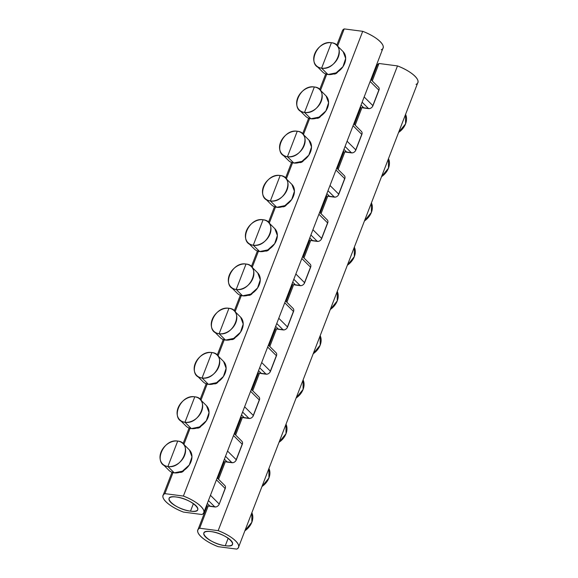 <?xml version="1.0" encoding="UTF-8"?>
<svg xmlns="http://www.w3.org/2000/svg" width="578" height="578" viewBox="0 0 578 578"><rect width="100%" height="100%" fill="white"/><g stroke="black" fill="none" stroke-linecap="round" stroke-linejoin="round"><path stroke-width="0.87" d="M225.29 545.726A15.375 5.021 21.1 0 1 210.125 540.365A15.375 5.021 21.1 0 1 203.846 533.133A15.375 5.021 21.1 0 1 211.086 531.601A15.375 5.021 21.1 0 1 226.244 536.962A15.375 5.021 21.1 0 1 232.529 544.201A15.375 5.021 21.1 0 1 225.29 545.726L228.187 538.205L225.29 545.726C241.972 548.291 226.894 533.292 211.086 531.601C194.403 529.036 209.482 544.035 225.29 545.726M416.037 84.359C422.648 81.556 412.584 71.556 397.491 65.914L218.166 530.655C233.259 536.29 243.316 546.297 236.713 549.1L218.209 546.68C203.116 541.037 193.059 531.03 199.663 528.227L218.166 530.655L199.663 528.227L208.29 505.873L215.89 506.935M218.708 505.056L219.25 504.059A3.764 2.854 134.8 0 1 214.886 506.971L208.434 500.555L214.886 506.971L210.255 506.371L207.321 503.445L210.255 506.371A12.55 9.523 134.8 0 1 208.29 505.873L199.663 528.227A25.1 8.2 -158.9 0 0 197.857 530.033A25.1 8.2 -158.9 0 0 218.209 546.68L236.713 549.1A25.1 8.2 -158.9 0 0 238.519 547.294A25.1 8.2 -158.9 0 0 218.166 530.655L397.491 65.914L378.987 63.486L377.506 64.693M371.459 80.132L377.181 65.292A25.1 8.2 21.1 0 1 378.987 63.486L372.261 80.934L378.987 63.486L397.491 65.914A25.1 8.2 21.1 0 1 417.851 82.553L238.519 547.294M372.413 106.713L379.182 89.178M379.074 88.109L378.749 87.43M370.881 79.562L378.503 87.148A3.764 2.854 134.8 0 1 378.937 90.219L372.955 105.709A3.764 2.854 134.8 0 1 368.591 108.628L362.139 102.212L368.591 108.628L363.967 108.021L361.026 105.095L363.967 108.021A12.55 9.523 134.8 0 1 361.994 107.53L355.181 125.195L361.994 107.53L369.602 108.592M370.744 108.18L371.531 107.653M355.333 150.974L362.103 133.439M361.994 132.369L361.669 131.69M353.801 123.822L361.431 131.408A3.764 2.854 134.8 0 1 361.857 134.479L353.064 125.737L361.857 134.479L355.882 149.969L347.089 141.227L355.882 149.969A3.764 2.854 134.8 0 1 351.511 152.888L345.066 146.472L351.511 152.888L346.887 152.281L343.946 149.355L346.887 152.281A12.55 9.523 134.8 0 1 344.921 151.79L338.101 169.455L344.921 151.79L352.522 152.852M353.664 152.44L354.459 151.913M338.26 195.234L345.023 177.699M344.921 176.63L344.589 175.95M336.721 168.082L344.351 175.669A3.764 2.854 134.8 0 1 344.777 178.739L335.984 169.997L344.777 178.739L338.802 194.23L330.009 185.487L338.802 194.23A3.764 2.854 134.8 0 1 334.438 197.149L327.986 190.733L334.438 197.149L329.807 196.542L326.873 193.616L329.807 196.542A12.55 9.523 134.8 0 1 327.842 196.05L321.021 213.716L327.842 196.05L335.442 197.112M336.584 196.701L337.379 196.173M321.18 239.494L327.943 221.959M327.842 220.89L327.509 220.211M319.641 212.343L327.271 219.929A3.764 2.854 134.8 0 1 327.697 223L318.904 214.257L327.697 223L321.722 238.49L312.929 229.748L321.722 238.49A3.764 2.854 134.8 0 1 317.358 241.409L310.906 234.993L317.358 241.409L312.734 240.802L309.794 237.876L312.734 240.802A12.55 9.523 134.8 0 1 310.762 240.311L303.941 257.976L310.762 240.311L318.37 241.373M319.504 240.968L320.299 240.434M304.1 283.755L310.863 266.22M310.762 265.15L310.429 264.478M302.569 256.603L310.191 264.189A3.764 2.854 134.8 0 1 310.617 267.26L301.824 258.518L310.617 267.26L304.642 282.75L295.849 274.008L304.642 282.75A3.764 2.854 134.8 0 1 300.278 285.669L293.826 279.253L300.278 285.669L295.654 285.062L292.714 282.136L295.654 285.062A12.55 9.523 134.8 0 1 293.682 284.571L286.869 302.236L293.682 284.571L301.29 285.633M302.424 285.229L303.219 284.694M287.02 328.015L293.783 310.48M293.682 309.411L293.357 308.739M285.489 300.863L293.111 308.45A3.764 2.854 134.8 0 1 293.537 311.52L284.752 302.778L293.537 311.52L287.562 327.018L278.769 318.268L287.562 327.018A3.764 2.854 134.8 0 1 283.198 329.93L276.746 323.514L283.198 329.93L278.574 329.323L275.634 326.404L278.574 329.323A12.55 9.523 134.8 0 1 276.602 328.831L269.789 346.497L276.602 328.831L284.21 329.894M285.344 329.489L286.139 328.954M269.94 372.275L276.703 354.748M276.602 353.671L276.277 352.999M268.409 345.124L276.031 352.71A3.764 2.854 134.8 0 1 276.465 355.781L267.672 347.038L276.465 355.781L270.482 371.278L261.69 362.529L270.482 371.278A3.764 2.854 134.8 0 1 266.118 374.19L259.666 367.774L266.118 374.19L261.494 373.583L258.554 370.664L261.494 373.583A12.55 9.523 134.8 0 1 259.522 373.092L252.709 390.757L259.522 373.092L267.13 374.154M268.271 373.749L269.059 373.215M252.861 416.536L259.63 399.008M259.522 397.939L259.197 397.259M251.329 389.384L258.951 396.97A3.764 2.854 134.8 0 1 259.385 400.048L250.592 391.299L259.385 400.048L253.402 415.539L244.617 406.789L253.402 415.539A3.764 2.854 134.8 0 1 249.039 418.45L242.587 412.035L249.039 418.45L244.415 417.843L241.474 414.925L244.415 417.843A12.55 9.523 134.8 0 1 242.442 417.352L235.629 435.017L242.442 417.352L250.05 418.414M251.192 418.01L251.979 417.482M235.781 460.796L242.55 443.268M242.442 442.199L242.117 441.52M234.249 433.652L241.879 441.231A3.764 2.854 134.8 0 1 242.305 444.309L233.512 435.559L242.305 444.309L236.33 459.799L227.537 451.05L236.33 459.799A3.764 2.854 134.8 0 1 231.959 462.711L225.514 456.295L231.959 462.711L227.335 462.111L224.394 459.185L227.335 462.111A12.55 9.523 134.8 0 1 225.369 461.612L218.549 479.278L225.369 461.612L232.97 462.675M234.112 462.27L234.906 461.743M217.169 477.912L224.799 485.491A3.764 2.854 134.8 0 1 225.225 488.569L216.432 479.819L225.225 488.569L219.25 504.059L210.457 495.31L219.25 504.059L225.471 487.529M225.369 486.459L225.037 485.78M217.032 506.53L217.827 506.003M207.285 505.801L206.649 505.172M251.849 512.744A14.428 10.953 134.8 0 1 244.891 530.777L251.849 522.216L251.849 512.744M224.358 461.533L223.729 460.912M268.929 468.483A14.428 10.953 134.8 0 1 261.971 486.517L268.929 477.955L268.929 468.483M241.438 417.273L240.809 416.651M286.009 424.223A14.428 10.953 134.8 0 1 279.051 442.257L286.009 433.695L286.009 424.223M258.518 373.012L257.889 372.391M303.089 379.963A14.428 10.953 134.8 0 1 296.131 397.996L303.089 389.435L303.089 379.963M275.598 328.752L274.969 328.123M320.169 335.702A14.428 10.953 134.8 0 1 313.211 353.729L320.169 345.174L320.169 335.702M292.678 284.492L292.049 283.863M337.241 291.442A14.428 10.953 134.8 0 1 330.291 309.468L337.241 300.914L337.241 291.442M309.757 240.231L309.129 239.603M354.321 247.182A14.428 10.953 134.8 0 1 347.364 265.208L354.321 256.654L354.321 247.182M326.837 195.971L326.202 195.342M371.401 202.921A14.428 10.953 134.8 0 1 364.443 220.948L371.401 212.386L371.401 202.921M343.91 151.711L343.281 151.082M388.481 158.661A14.428 10.953 134.8 0 1 381.523 176.687L388.481 168.126L388.481 158.661M360.99 107.45L360.361 106.822M405.561 114.401A14.428 10.953 134.8 0 1 398.603 132.427L405.561 123.865L405.561 114.401M381.263 49.773C387.867 46.97 377.81 36.963 362.717 31.32L183.392 496.061C198.478 501.704 208.542 511.711 201.939 514.514L183.436 512.086L201.939 514.514A25.1 8.2 -158.9 0 0 203.745 512.708A25.1 8.2 -158.9 0 0 183.392 496.061L164.889 493.641L172.995 472.616L164.889 493.641L183.392 496.061L362.717 31.32L344.213 28.9L342.732 30.099M336.772 45.301L342.407 30.706A25.1 8.2 21.1 0 1 344.213 28.9L337.581 46.103L344.213 28.9L362.717 31.32A25.1 8.2 21.1 0 1 383.07 47.967L203.745 512.708M337.819 71.845A3.764 2.854 134.8 0 1 333.817 74.035L334.828 73.998M335.97 73.594L336.757 73.059M320.501 90.363L326.707 74.273L320.501 90.363M320.559 116.38L320.747 116.106A3.764 2.854 134.8 0 1 316.737 118.295L317.748 118.259M318.89 117.854L319.677 117.32M303.421 134.623L309.627 118.533L303.421 134.623M303.479 160.641L303.667 160.366A3.764 2.854 134.8 0 1 299.657 162.555L300.668 162.519M301.81 162.115L302.605 161.587M286.341 178.884L292.547 162.794L286.341 178.884M286.406 204.901L286.587 204.626A3.764 2.854 134.8 0 1 282.584 206.816L283.588 206.78M284.73 206.375L285.525 205.847M269.261 223.144L275.475 207.054L269.261 223.144M269.326 249.161L269.507 248.887A3.764 2.854 134.8 0 1 265.504 251.083L266.516 251.04M267.65 250.635L268.445 250.108M252.181 267.404L258.395 251.314L252.181 267.404M252.246 293.429L252.427 293.147A3.764 2.854 134.8 0 1 248.424 295.344L249.436 295.307M250.57 294.896L251.365 294.368M235.101 311.672L241.315 295.575L235.101 311.672M235.167 337.689L235.347 337.408A3.764 2.854 134.8 0 1 231.345 339.604L232.356 339.568M233.49 339.156L234.285 338.629M218.022 355.932L224.235 339.835L218.022 355.932M218.087 381.95L218.274 381.668A3.764 2.854 134.8 0 1 214.265 383.864L215.276 383.828M216.418 383.416L217.205 382.889M200.949 400.193L207.155 384.095L200.949 400.193M201.007 426.21L201.195 425.935A3.764 2.854 134.8 0 1 197.185 428.125L198.196 428.088M199.338 427.677L200.125 427.149M183.869 444.453L190.075 428.356L183.869 444.453M183.927 470.47L184.115 470.196A3.764 2.854 134.8 0 1 180.105 472.385L181.116 472.349M182.258 471.944L183.053 471.41M183.436 512.086C168.343 506.444 158.285 496.444 164.889 493.641A25.1 8.2 -158.9 0 0 163.083 495.447A25.1 8.2 -158.9 0 0 183.436 512.086M176.312 497.015C159.629 494.45 174.708 509.449 190.509 511.14C207.199 513.697 192.12 498.706 176.312 497.015A15.375 5.021 21.1 0 1 191.47 502.376A15.375 5.021 21.1 0 1 197.755 509.608A15.375 5.021 21.1 0 1 190.509 511.14L193.413 503.611L190.509 511.14A15.375 5.021 21.1 0 1 175.351 505.779A15.375 5.021 21.1 0 1 169.072 498.539A15.375 5.021 21.1 0 1 176.312 497.015M336.685 45.214A14.428 10.953 -45.2 0 0 331.418 42.721C346.973 43.935 336.541 70.957 321.599 68.175L327.972 74.511L321.599 68.175A14.428 10.953 -45.2 0 0 336.649 60.249A14.428 10.953 -45.2 0 0 336.685 45.214L343.057 51.558A14.428 10.953 134.8 0 1 343.021 66.586A14.428 10.953 134.8 0 1 327.972 74.511L336.143 72.85L342.978 66.651L345.68 58.465L343.144 51.644M321.599 68.175L331.418 42.721L321.599 68.175C306.044 66.961 316.469 39.94 331.418 42.721A14.428 10.953 -45.2 0 0 316.368 50.647A14.428 10.953 -45.2 0 0 316.332 65.682A14.428 10.953 -45.2 0 0 321.599 68.175M325.082 73.681L327.972 74.511A14.428 10.953 134.8 0 1 322.705 72.019L316.332 65.682M319.605 89.474A14.428 10.953 -45.2 0 0 314.338 86.982C329.894 88.196 319.461 115.217 304.519 112.435L310.892 118.772L304.519 112.435A14.428 10.953 -45.2 0 0 319.569 104.51A14.428 10.953 -45.2 0 0 319.605 89.474L325.978 95.818A14.428 10.953 134.8 0 1 325.941 110.846A14.428 10.953 134.8 0 1 310.892 118.772L319.063 117.11L325.898 110.911L328.6 102.725L326.064 95.905M304.519 112.435L314.338 86.982L304.519 112.435C288.964 111.222 299.39 84.2 314.338 86.982A14.428 10.953 -45.2 0 0 299.288 94.908A14.428 10.953 -45.2 0 0 299.252 109.943A14.428 10.953 -45.2 0 0 304.519 112.435M308.002 117.941L310.892 118.772A14.428 10.953 134.8 0 1 305.625 116.279L299.252 109.943M302.525 133.735A14.428 10.953 -45.2 0 0 297.258 131.242C312.814 132.456 302.388 159.477 287.439 156.696L293.812 163.032L287.439 156.696A14.428 10.953 -45.2 0 0 302.489 148.77A14.428 10.953 -45.2 0 0 302.525 133.735L308.905 140.078A14.428 10.953 134.8 0 1 308.862 155.106A14.428 10.953 134.8 0 1 293.812 163.032L301.983 161.37L308.825 155.171L311.528 146.985L308.984 140.165M287.439 156.696L297.258 131.242L287.439 156.696C271.884 155.482 282.317 128.461 297.258 131.242A14.428 10.953 -45.2 0 0 282.209 139.168A14.428 10.953 -45.2 0 0 282.172 154.203A14.428 10.953 -45.2 0 0 287.439 156.696M290.922 162.201L293.812 163.032A14.428 10.953 134.8 0 1 288.545 160.54L282.172 154.203M285.445 177.995A14.428 10.953 -45.2 0 0 280.178 175.502C295.734 176.716 285.308 203.738 270.36 200.956L276.739 207.3L270.36 200.956A14.428 10.953 -45.2 0 0 285.409 193.03A14.428 10.953 -45.2 0 0 285.445 177.995L291.825 184.339A14.428 10.953 134.8 0 1 291.789 199.374A14.428 10.953 134.8 0 1 276.739 207.3L284.911 205.631L291.745 199.432L294.448 191.246L291.904 184.425M270.36 200.956L280.178 175.502L270.36 200.956C254.804 199.742 265.237 172.721 280.178 175.502A14.428 10.953 -45.2 0 0 265.129 183.428A14.428 10.953 -45.2 0 0 265.092 198.464A14.428 10.953 -45.2 0 0 270.36 200.956M273.842 206.462L276.739 207.3A14.428 10.953 134.8 0 1 271.465 204.8L265.092 198.464M268.365 222.255A14.428 10.953 -45.2 0 0 263.098 219.763C278.654 220.977 268.228 247.998 253.28 245.216L259.659 251.56L253.28 245.216A14.428 10.953 -45.2 0 0 268.329 237.291A14.428 10.953 -45.2 0 0 268.365 222.255L274.745 228.599A14.428 10.953 134.8 0 1 274.709 243.634A14.428 10.953 134.8 0 1 259.659 251.56L267.831 249.891L274.666 243.699L277.368 235.513L274.825 228.686M253.28 245.216L263.098 219.763L253.28 245.216C237.724 244.003 248.157 216.981 263.098 219.763A14.428 10.953 -45.2 0 0 248.049 227.689A14.428 10.953 -45.2 0 0 248.013 242.724A14.428 10.953 -45.2 0 0 253.28 245.216M256.762 250.722L259.659 251.56A14.428 10.953 134.8 0 1 254.392 249.067L248.013 242.724M251.293 266.523A14.428 10.953 -45.2 0 0 246.026 264.03C261.574 265.237 251.148 292.258 236.2 289.477L242.579 295.82L236.2 289.477A14.428 10.953 -45.2 0 0 251.249 281.551A14.428 10.953 -45.2 0 0 251.293 266.523L257.665 272.859A14.428 10.953 134.8 0 1 257.629 287.895A14.428 10.953 134.8 0 1 242.579 295.82L250.751 294.151L257.586 287.96L260.288 279.774L257.752 272.946M236.2 289.477L246.026 264.03L236.2 289.477C220.651 288.27 231.077 261.242 246.026 264.03A14.428 10.953 -45.2 0 0 230.976 271.949A14.428 10.953 -45.2 0 0 230.933 286.984A14.428 10.953 -45.2 0 0 236.2 289.477M239.689 294.982L242.579 295.82A14.428 10.953 134.8 0 1 237.312 293.328L230.933 286.984M234.213 310.783A14.428 10.953 -45.2 0 0 228.946 308.291C244.501 309.497 234.068 336.519 219.127 333.737L225.499 340.081L219.127 333.737A14.428 10.953 -45.2 0 0 234.177 325.811A14.428 10.953 -45.2 0 0 234.213 310.783L240.585 317.12A14.428 10.953 134.8 0 1 240.549 332.155A14.428 10.953 134.8 0 1 225.499 340.081L233.671 338.412L240.506 332.22L243.208 324.034L240.672 317.206M219.127 333.737L228.946 308.291L219.127 333.737C203.572 332.531 213.997 305.502 228.946 308.291A14.428 10.953 -45.2 0 0 213.896 316.217A14.428 10.953 -45.2 0 0 213.853 331.245A14.428 10.953 -45.2 0 0 219.127 333.737M222.609 339.243L225.499 340.081A14.428 10.953 134.8 0 1 220.232 337.588L213.853 331.245M217.133 355.044A14.428 10.953 -45.2 0 0 211.866 352.551C227.421 353.758 216.988 380.779 202.047 377.998L208.42 384.341L202.047 377.998A14.428 10.953 -45.2 0 0 217.097 370.072A14.428 10.953 -45.2 0 0 217.133 355.044L223.505 361.38A14.428 10.953 134.8 0 1 223.469 376.415A14.428 10.953 134.8 0 1 208.42 384.341L216.591 382.672L223.426 376.48L226.128 368.294L223.592 361.467M202.047 377.998L211.866 352.551L202.047 377.998C186.492 376.791 196.917 349.762 211.866 352.551A14.428 10.953 -45.2 0 0 196.816 360.477A14.428 10.953 -45.2 0 0 196.78 375.505A14.428 10.953 -45.2 0 0 202.047 377.998M205.53 383.503L208.42 384.341A14.428 10.953 134.8 0 1 203.153 381.848L196.78 375.505M200.053 399.304A14.428 10.953 -45.2 0 0 194.786 396.811C210.341 398.018 199.909 425.047 184.967 422.258L191.34 428.601L184.967 422.258A14.428 10.953 -45.2 0 0 200.017 414.332A14.428 10.953 -45.2 0 0 200.053 399.304L206.425 405.648A14.428 10.953 134.8 0 1 206.389 420.676A14.428 10.953 134.8 0 1 191.34 428.601L199.511 426.932L206.346 420.741L209.048 412.555L206.512 405.727M184.967 422.258L194.786 396.811L184.967 422.258C169.412 421.051 179.837 394.023 194.786 396.811A14.428 10.953 -45.2 0 0 179.736 404.737A14.428 10.953 -45.2 0 0 179.7 419.765A14.428 10.953 -45.2 0 0 184.967 422.258M188.45 427.771L191.34 428.601A14.428 10.953 134.8 0 1 186.073 426.109L179.7 419.765M182.973 443.564A14.428 10.953 -45.2 0 0 177.706 441.072C193.262 442.278 182.836 469.307 167.887 466.518L174.26 472.862L167.887 466.518A14.428 10.953 -45.2 0 0 182.937 458.592A14.428 10.953 -45.2 0 0 182.973 443.564L189.353 449.908A14.428 10.953 134.8 0 1 189.309 464.936A14.428 10.953 134.8 0 1 174.26 472.862L182.431 471.193L189.273 465.001L191.975 456.815L189.432 449.987M167.887 466.518L177.706 441.072L167.887 466.518C152.332 465.312 162.765 438.29 177.706 441.072A14.428 10.953 -45.2 0 0 162.656 448.998A14.428 10.953 -45.2 0 0 162.62 464.026A14.428 10.953 -45.2 0 0 167.887 466.518M171.37 472.031L174.26 472.862A14.428 10.953 134.8 0 1 168.993 470.369L162.62 464.026M378.937 90.219L370.144 81.476L378.937 90.219M372.955 105.709L364.169 96.967L372.955 105.709M197.857 530.033L207.264 505.642M224.307 461.482L217.747 478.483M241.387 417.222L234.827 434.223M258.467 372.962L251.907 389.962M275.54 328.701L268.987 345.702M292.62 284.441L286.059 301.441M309.7 240.173L303.139 257.174M326.78 195.913L320.219 212.914M343.859 151.653L337.299 168.653M360.939 107.392L354.379 124.393M163.083 495.447L172.013 472.298M189.085 428.038L183.067 443.651M206.165 383.778L200.14 399.391M223.245 339.517L217.22 355.13M240.325 295.257L234.3 310.87M257.405 250.996L251.379 266.61M274.485 206.736L268.459 222.349M291.565 162.476L285.539 178.089M308.638 118.215L302.619 133.829M325.717 73.955L319.692 89.568"/></g></svg>
